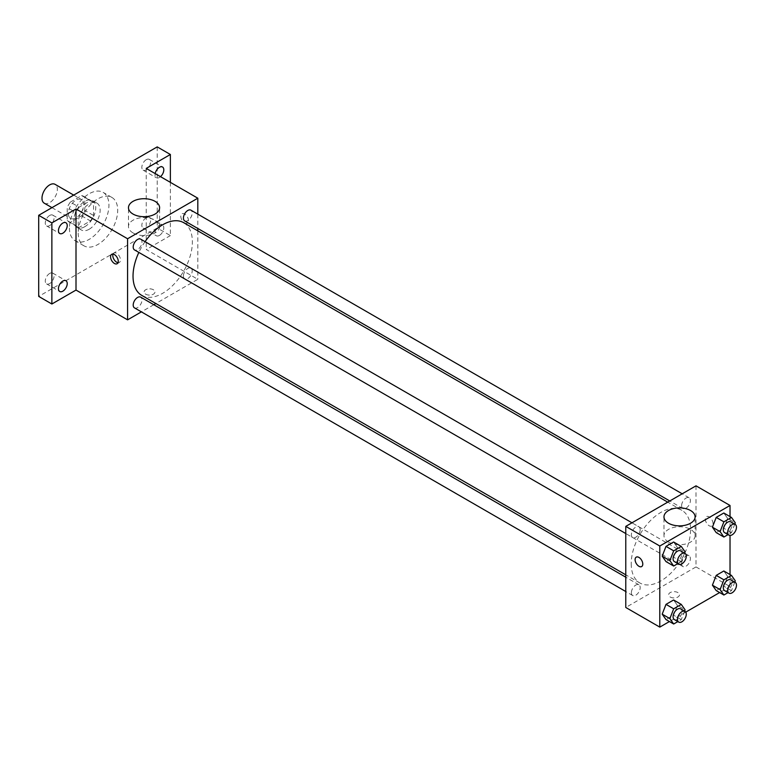 <?xml version="1.0" encoding="UTF-8"?>
<svg xmlns="http://www.w3.org/2000/svg" width="774" height="774" viewBox="0 0 774 774"><rect width="100%" height="100%" fill="white"/><g stroke="black" fill="none" stroke-linecap="round" stroke-linejoin="round"><path stroke-width="0.58" stroke-dasharray="3.87 2.9" d="M44.244 203.175A10.865 6.269 120 0 0 55.109 196.906A10.865 6.269 120 0 0 55.109 184.357M68.325 213.411A10.865 6.269 120 0 0 70.579 218.384A10.865 6.269 120 0 0 81.444 212.115A10.865 6.269 120 0 0 81.444 199.566A10.865 6.269 120 0 0 73.066 202.478A10.865 6.269 120 0 0 68.325 213.411M70.376 202.091L81.638 195.59A14.745 8.514 120 0 1 83.379 196.199A14.745 8.514 120 0 1 84.792 197.409L84.792 210.412A14.745 8.514 120 0 1 81.638 215.859L70.376 222.361A14.745 8.514 120 0 1 68.634 221.751A14.745 8.514 120 0 1 67.232 220.542L67.232 207.538A14.745 8.514 120 0 1 70.376 202.091L79.161 207.161L90.423 200.66L81.638 195.59M81.638 215.859L90.423 220.929L79.161 227.43L70.376 222.361M67.232 220.542L76.007 225.611L76.007 212.608L67.232 207.538M76.007 225.611A14.745 8.514 120 0 0 77.41 226.811A14.745 8.514 120 0 0 79.161 227.43M90.423 220.929A14.745 8.514 120 0 0 93.567 215.472L84.792 210.412M90.423 200.66A14.745 8.514 120 0 1 92.164 201.269A14.745 8.514 120 0 1 93.567 202.469L93.567 215.472M79.161 207.161A14.745 8.514 120 0 0 76.007 212.608M84.792 226.714A15.519 8.959 -60 0 1 77.032 227.479A15.519 8.959 -60 0 1 77.032 209.56A15.519 8.959 -60 0 1 92.551 200.601A15.519 8.959 -60 0 1 94.931 213.034A15.519 8.959 -60 0 1 84.792 226.714M89.174 229.249A15.519 8.959 120 0 0 99.314 215.569A15.519 8.959 120 0 0 96.934 203.136A15.519 8.959 120 0 0 84.976 207.297A15.519 8.959 120 0 0 78.203 222.912A15.519 8.959 120 0 0 81.415 230.013A15.519 8.959 120 0 0 89.174 229.249M93.567 202.469L84.792 197.409M69.428 227.982A27.932 16.128 120 0 0 75.213 240.772A27.932 16.128 120 0 0 103.145 224.644A27.932 16.128 120 0 0 103.145 192.387A27.932 16.128 120 0 0 81.618 199.866A27.932 16.128 120 0 0 69.428 227.982M78.203 233.051A27.932 16.128 120 0 0 83.989 245.832A27.932 16.128 120 0 0 111.92 229.714A27.932 16.128 120 0 0 111.92 197.457A27.932 16.128 120 0 0 90.394 204.936A27.932 16.128 120 0 0 78.203 233.051M146.238 159.705A6.211 3.58 120 0 0 142.184 165.181A6.211 3.58 120 0 0 143.132 170.154A6.211 3.58 120 0 0 149.343 166.574A6.211 3.58 120 0 0 149.343 159.405A6.211 3.58 120 0 0 146.238 159.705M49.671 215.462A6.211 3.58 120 0 0 45.618 220.929A6.211 3.58 120 0 0 46.566 225.902A6.211 3.58 120 0 0 52.777 222.322A6.211 3.58 120 0 0 52.777 215.153A6.211 3.58 120 0 0 49.671 215.462M49.671 273.445A6.211 3.58 120 0 0 45.618 278.911A6.211 3.58 120 0 0 46.566 283.884A6.211 3.58 120 0 0 52.777 280.304A6.211 3.58 120 0 0 52.777 273.135A6.211 3.58 120 0 0 49.671 273.445M146.238 217.688A6.211 3.58 120 0 0 142.184 223.164A6.211 3.58 120 0 0 143.132 228.137A6.211 3.58 120 0 0 149.343 224.557A6.211 3.58 120 0 0 149.343 217.388A6.211 3.58 120 0 0 146.238 217.688M157.209 146.886L157.209 227.982L38.7 296.403M170.377 182.364L170.377 235.586L157.209 227.982M170.377 235.586L146.238 249.518L197.815 279.298L155.855 303.524M153.803 304.704L141.39 311.874M145.686 294.188A5.428 3.135 0 0 0 151.607 294.865A5.428 3.135 0 0 0 154.964 291.972A5.428 3.135 0 0 0 149.527 288.837A5.428 3.135 0 0 0 144.099 291.972A5.428 3.135 0 0 0 145.686 294.188A5.428 3.135 0 0 0 151.607 294.865A5.428 3.135 0 0 0 154.964 291.962A5.428 3.135 0 0 0 149.527 288.828A5.428 3.135 0 0 0 144.099 291.962A5.428 3.135 0 0 0 145.686 294.178M160.499 176.656A6.211 3.58 -60 0 1 159.405 177.449A6.211 3.58 -60 0 1 156.3 177.759A6.211 3.58 -60 0 1 155.158 173.579M159.405 235.431A6.211 3.58 -60 0 1 156.3 235.741A6.211 3.58 -60 0 1 155.351 230.768A6.211 3.58 -60 0 1 159.405 225.292A6.211 3.58 -60 0 1 162.511 224.992A6.211 3.58 -60 0 1 163.459 229.965A6.211 3.58 -60 0 1 159.405 235.431M146.238 168.422L146.238 249.518M141.719 295.368A41.96 24.226 120 0 0 183.68 271.142A41.96 24.226 120 0 0 183.68 222.68M145.057 241.672A41.96 24.226 120 0 0 138.846 252.421M197.815 214.146L197.815 228.485M197.815 230.845L197.815 279.298M184.705 220.909A6.211 3.58 120 0 0 190.907 217.33A6.211 3.58 120 0 0 190.907 210.16M134.492 307.888A6.211 3.58 120 0 0 140.694 304.308A6.211 3.58 120 0 0 140.694 297.139M183.419 276.057A6.211 3.58 120 0 0 184.705 278.892A6.211 3.58 120 0 0 190.907 275.312A6.211 3.58 120 0 0 190.907 268.143A6.211 3.58 120 0 0 186.128 269.807A6.211 3.58 120 0 0 183.419 276.057M140.694 239.156A6.211 3.58 -60 0 1 141.981 241.991A6.211 3.58 -60 0 1 139.272 248.241A6.211 3.58 -60 0 1 134.492 249.905M180.806 216.256A5.428 3.135 -120 0 0 183.177 221.722A5.428 3.135 -120 0 0 187.366 223.183A5.428 3.135 -120 0 0 187.366 216.913A5.428 3.135 -120 0 0 181.929 213.769A5.428 3.135 -120 0 0 180.806 216.256M113.043 254.085A5.428 3.135 60 0 1 113.913 253.04A5.428 3.135 60 0 1 118.103 254.501A5.428 3.135 60 0 1 120.473 259.967A5.428 3.135 60 0 1 119.341 262.454A5.428 3.135 60 0 1 118.006 262.686M180.806 216.265A5.428 3.135 -120 0 0 183.177 221.732A5.428 3.135 -120 0 0 187.356 223.183A5.428 3.135 -120 0 0 187.356 216.913A5.428 3.135 -120 0 0 181.929 213.779A5.428 3.135 -120 0 0 180.806 216.265M133.031 232.916A15.567 8.988 180 0 1 128.474 226.559A15.567 8.988 180 0 1 144.041 217.571A15.567 8.988 180 0 1 159.608 226.559A15.567 8.988 180 0 1 150.001 234.87A15.567 8.988 180 0 1 133.031 232.916M631.216 563.782A41.96 24.226 120 0 0 639.914 582.996A41.96 24.226 120 0 0 681.875 558.77A41.96 24.226 120 0 0 681.875 510.308A41.96 24.226 120 0 0 649.541 521.55A41.96 24.226 120 0 0 631.216 563.782M640.175 529.619A6.211 3.58 -60 0 1 637.466 535.869A6.211 3.58 -60 0 1 632.677 537.533A6.211 3.58 -60 0 1 632.677 530.364A6.211 3.58 -60 0 1 638.889 526.784A6.211 3.58 -60 0 1 640.175 529.619M681.613 563.685A6.211 3.58 120 0 0 682.891 566.529A6.211 3.58 120 0 0 689.102 562.94A6.211 3.58 120 0 0 689.102 555.771A6.211 3.58 120 0 0 684.322 557.435A6.211 3.58 120 0 0 681.613 563.685M631.391 592.671A6.211 3.58 120 0 0 632.677 595.516A6.211 3.58 120 0 0 638.889 591.936A6.211 3.58 120 0 0 638.889 584.767A6.211 3.58 120 0 0 634.109 586.431A6.211 3.58 120 0 0 631.391 592.671M681.613 505.703A6.211 3.58 120 0 0 682.891 508.537A6.211 3.58 120 0 0 689.102 504.958A6.211 3.58 120 0 0 689.102 497.788A6.211 3.58 120 0 0 684.322 499.453A6.211 3.58 120 0 0 681.613 505.703M696.01 485.83L696.01 566.926L625.779 607.474M730.027 574.579L730.027 586.566L696.01 566.926M730.027 586.566L719.636 592.565M685.745 612.128L669.423 621.551M670.216 597.025A5.428 3.135 0 0 0 676.137 597.702A5.428 3.135 0 0 0 679.495 594.8A5.428 3.135 0 0 0 674.057 591.665A5.428 3.135 0 0 0 668.63 594.8A5.428 3.135 0 0 0 670.216 597.025M727.618 518.416L723.816 513.007L727.618 518.416L723.816 528.216L716.211 532.599L723.816 528.216L727.618 518.416L735.3 522.847M677.405 605.394L673.603 599.985L677.405 605.394L673.603 615.185L665.998 619.577L673.603 615.185L677.405 605.394L685.087 609.825M730.027 516.597L730.027 535.444M727.618 576.398L723.816 570.989L727.618 576.398L723.816 586.199L716.211 590.581L723.816 586.199L727.618 576.398L735.3 580.839M677.405 547.411L673.603 542.003L677.405 547.411L673.603 557.203L665.998 561.595L673.603 557.203L677.405 547.411L685.087 551.843M705.337 519.093A5.428 3.135 -120 0 0 707.707 524.559A5.428 3.135 -120 0 0 711.886 526.01A5.428 3.135 -120 0 0 711.886 519.741A5.428 3.135 -120 0 0 706.459 516.606A5.428 3.135 -120 0 0 705.337 519.093M636.228 557.154L636.228 557.154A5.428 3.135 60 0 1 640.417 558.605A5.428 3.135 60 0 1 642.788 564.072A5.428 3.135 60 0 1 641.665 566.558L641.656 566.558M705.327 519.093A5.428 3.135 -120 0 0 707.697 524.559A5.428 3.135 -120 0 0 711.886 526.02A5.428 3.135 -120 0 0 711.886 519.741A5.428 3.135 -120 0 0 706.459 516.606A5.428 3.135 -120 0 0 705.327 519.093M668.533 542.09A15.567 8.988 180 0 1 663.976 535.734A15.567 8.988 180 0 1 679.543 526.746A15.567 8.988 180 0 1 695.11 535.734A15.567 8.988 180 0 1 685.503 544.035A15.567 8.988 180 0 1 668.533 542.09M670.216 597.015A5.428 3.135 0 0 0 676.137 597.692A5.428 3.135 0 0 0 679.495 594.8A5.428 3.135 0 0 0 674.057 591.665A5.428 3.135 0 0 0 668.63 594.8A5.428 3.135 0 0 0 670.216 597.015M684.574 553.158L681.284 561.643L677.86 563.617M674.377 561.605A6.211 3.58 120 0 0 680.588 558.025A6.211 3.58 120 0 0 680.588 550.856M681.284 561.643L673.603 557.203M734.787 524.172L731.498 532.647L728.073 534.621M724.59 532.618A6.211 3.58 120 0 0 730.801 529.029A6.211 3.58 120 0 0 730.801 521.87M731.498 532.647L723.816 528.216M684.574 611.141L681.284 619.626L677.86 621.599M674.377 619.587A6.211 3.58 120 0 0 680.588 616.007A6.211 3.58 120 0 0 680.588 608.838M681.284 619.626L673.603 615.185M734.787 582.154L731.498 590.63L728.073 592.613M724.59 590.601A6.211 3.58 120 0 0 730.801 587.011A6.211 3.58 120 0 0 730.801 579.852M731.498 590.63L723.816 586.199M51.974 207.645L70.579 218.384M73.704 195.096L81.444 199.566M96.934 203.136L92.551 200.601M81.415 230.013L77.032 227.479M92.164 201.269L83.379 196.199M77.41 226.811L68.634 221.751M111.92 197.457L103.145 192.387M83.989 245.832L75.213 240.772M143.132 228.137L156.3 235.741M149.343 217.388L162.511 224.992M46.566 283.884L59.733 291.488M52.777 273.135L65.945 280.739M46.566 225.902L59.733 233.506M52.777 215.153L65.945 222.757M143.132 170.154L156.3 177.759M149.343 159.405L162.511 167M113.913 253.04L111.698 254.317M119.341 262.454L117.135 263.731M159.608 226.559L159.608 207.703M128.474 226.559L128.474 207.703M681.875 510.308L667.739 502.152M639.914 582.996L625.779 574.83M625.779 533.547L632.677 537.533M631.981 522.798L638.889 526.784M689.102 555.771L190.907 268.143M682.891 566.529L184.705 278.892M638.889 584.767L625.779 577.191M632.677 595.516L625.779 591.529M689.102 497.788L682.194 493.802M682.891 508.537L669.781 500.971M695.11 535.734L695.11 516.877M663.976 535.734L663.976 516.877"/><path stroke-width="1.16" d="M73.704 195.096L55.109 184.357A10.865 6.269 120 0 0 46.73 187.269A10.865 6.269 120 0 0 41.989 198.202A10.865 6.269 120 0 0 44.244 203.175L51.974 207.645M141.39 311.874L127.584 319.846L76.007 290.066L51.868 304.008L38.7 296.403L38.7 215.307L157.209 146.886L170.377 154.49L170.377 182.364M155.855 303.524L153.803 304.704M62.839 291.179A6.211 3.58 -60 0 1 59.733 291.488A6.211 3.58 -60 0 1 58.785 286.515A6.211 3.58 -60 0 1 62.839 281.049A6.211 3.58 -60 0 1 65.945 280.739A6.211 3.58 -60 0 1 66.893 285.712A6.211 3.58 -60 0 1 62.839 291.179M62.839 233.197A6.211 3.58 -60 0 1 59.733 233.506A6.211 3.58 -60 0 1 58.785 228.533A6.211 3.58 -60 0 1 62.839 223.067A6.211 3.58 -60 0 1 65.945 222.757A6.211 3.58 -60 0 1 66.893 227.73A6.211 3.58 -60 0 1 62.839 233.197M76.007 290.066L76.007 208.97L51.868 222.912L38.7 215.307M51.868 304.008L51.868 222.912M127.584 319.846L127.584 238.75L76.007 208.97M127.584 238.75L197.815 198.202L146.238 168.422L170.377 154.49M133.031 214.059A15.567 8.988 180 0 1 128.474 207.703A15.567 8.988 180 0 1 144.041 198.715A15.567 8.988 180 0 1 159.608 207.703A15.567 8.988 180 0 1 150.001 216.014A15.567 8.988 180 0 1 133.031 214.059M155.158 173.579A6.211 3.58 -60 0 1 159.405 167.31A6.211 3.58 -60 0 1 162.511 167A6.211 3.58 -60 0 1 163.643 171.277A6.211 3.58 -60 0 1 160.499 176.656M138.846 252.421A41.96 24.226 120 0 0 133.031 276.154A41.96 24.226 120 0 0 141.719 295.368L625.779 574.83M667.739 502.152L183.68 222.68A41.96 24.226 120 0 0 145.057 241.672M197.815 198.202L197.815 214.146M197.815 228.485L197.815 230.845M682.194 493.802L190.907 210.16A6.211 3.58 120 0 0 186.128 211.824A6.211 3.58 120 0 0 183.419 218.075A6.211 3.58 120 0 0 184.705 220.909L669.781 500.971M625.779 577.191L140.694 297.139A6.211 3.58 120 0 0 135.914 298.803A6.211 3.58 120 0 0 133.205 305.043A6.211 3.58 120 0 0 134.492 307.888L625.779 591.529M625.779 533.547L134.492 249.905A6.211 3.58 -60 0 1 134.492 242.736A6.211 3.58 -60 0 1 140.694 239.156L631.981 522.798M118.258 261.244A5.428 3.135 60 0 1 117.135 263.731A5.428 3.135 60 0 1 111.698 260.596A5.428 3.135 60 0 1 111.698 254.317A5.428 3.135 60 0 1 115.887 255.778A5.428 3.135 60 0 1 118.258 261.244M118.006 262.686A5.428 3.135 60 0 1 113.913 259.319A5.428 3.135 60 0 1 113.043 254.085M669.423 621.551L659.796 627.114L625.779 607.474L625.779 526.378L696.01 485.83L730.027 505.47L730.027 516.597M719.636 592.565L685.745 612.128M716.211 532.599L712.409 527.191L716.211 517.4L723.816 513.007L716.211 517.4L712.409 527.191L716.211 532.599L723.893 537.04L720.091 531.632L723.893 521.831L731.498 517.448L735.3 522.847L734.787 524.172M665.998 619.577L662.196 614.169L665.998 604.368L673.603 599.985L665.998 604.368L662.196 614.169L665.998 619.577L673.68 624.008L669.878 618.6L673.68 608.809L681.284 604.417L685.087 609.825L684.574 611.141M730.027 535.444L730.027 574.579M659.796 627.114L659.796 546.018L730.027 505.47M716.211 590.581L712.409 585.183L716.211 575.382L723.816 570.989L716.211 575.382L712.409 585.183L716.211 590.581L723.893 595.022L720.091 589.614L723.893 579.813L731.498 575.43L735.3 580.839L734.787 582.154M665.998 561.595L662.196 556.187L665.998 546.386L673.603 542.003L665.998 546.386L662.196 556.187L665.998 561.595L673.68 566.026L669.878 560.618L673.68 550.827L681.284 546.434L685.087 551.843L684.574 553.158M659.796 546.018L625.779 526.378M668.533 523.234A15.567 8.988 180 0 1 663.976 516.877A15.567 8.988 180 0 1 679.543 507.889A15.567 8.988 180 0 1 695.11 516.877A15.567 8.988 180 0 1 685.503 525.178A15.567 8.988 180 0 1 668.533 523.234M642.788 564.072A5.428 3.135 60 0 1 641.656 566.558A5.428 3.135 60 0 1 636.228 563.424A5.428 3.135 60 0 1 636.228 557.154A5.428 3.135 60 0 1 640.417 558.605A5.428 3.135 60 0 1 642.788 564.072M641.665 566.558A5.428 3.135 60 0 1 636.228 563.424A5.428 3.135 60 0 1 636.228 557.154M677.86 563.617L673.68 566.026M684.98 553.391L680.588 550.856A6.211 3.58 120 0 0 675.799 552.52A6.211 3.58 120 0 0 673.09 558.77A6.211 3.58 120 0 0 674.377 561.605L678.769 564.14A6.211 3.58 120 0 0 684.98 560.56A6.211 3.58 120 0 0 684.98 553.391A6.211 3.58 120 0 0 680.191 555.055A6.211 3.58 120 0 0 677.482 561.295A6.211 3.58 120 0 0 678.769 564.14M669.878 560.618L662.196 556.187M673.68 550.827L665.998 546.386M681.284 546.434L673.603 542.003M728.073 534.621L723.893 537.04M735.194 524.395L730.801 521.87A6.211 3.58 120 0 0 726.022 523.524A6.211 3.58 120 0 0 723.313 529.774A6.211 3.58 120 0 0 724.59 532.618L728.982 535.153A6.211 3.58 120 0 0 735.194 531.564A6.211 3.58 120 0 0 735.194 524.395A6.211 3.58 120 0 0 730.404 526.059A6.211 3.58 120 0 0 727.695 532.309A6.211 3.58 120 0 0 728.982 535.153M720.091 531.632L712.409 527.191M723.893 521.831L716.211 517.4M731.498 517.448L723.816 513.007M677.86 621.599L673.68 624.008M684.98 611.373L680.588 608.838A6.211 3.58 120 0 0 675.799 610.502A6.211 3.58 120 0 0 673.09 616.752A6.211 3.58 120 0 0 674.377 619.587L678.769 622.122A6.211 3.58 120 0 0 684.98 618.542A6.211 3.58 120 0 0 684.98 611.373A6.211 3.58 120 0 0 680.191 613.037A6.211 3.58 120 0 0 677.482 619.287A6.211 3.58 120 0 0 678.769 622.122M669.878 618.6L662.196 614.169M673.68 608.809L665.998 604.368M681.284 604.417L673.603 599.985M728.073 592.613L723.893 595.022M735.194 582.377L730.801 579.852A6.211 3.58 120 0 0 726.022 581.506A6.211 3.58 120 0 0 723.313 587.756A6.211 3.58 120 0 0 724.59 590.601L728.982 593.136A6.211 3.58 120 0 0 735.194 589.546A6.211 3.58 120 0 0 735.194 582.377A6.211 3.58 120 0 0 730.404 584.041A6.211 3.58 120 0 0 727.695 590.291A6.211 3.58 120 0 0 728.982 593.136M720.091 589.614L712.409 585.183M723.893 579.813L716.211 575.382M731.498 575.43L723.816 570.989"/></g></svg>
